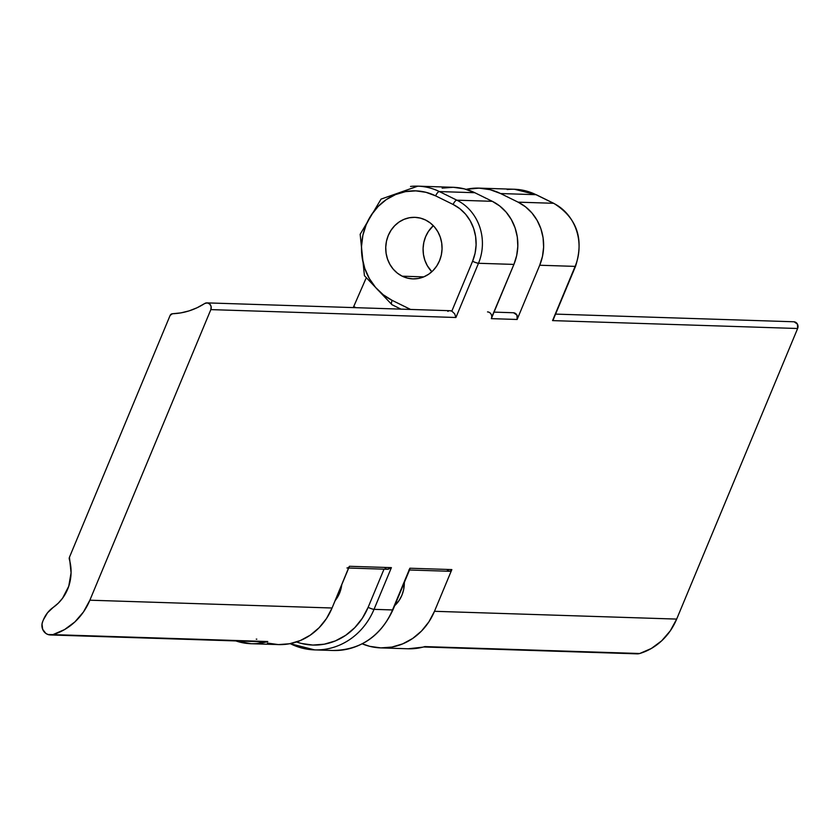 <?xml version="1.0" encoding="UTF-8"?>
<svg xmlns="http://www.w3.org/2000/svg" width="840" height="840" viewBox="0 0 840 840"><rect width="100%" height="100%" fill="white"/><g stroke="black" fill="none" stroke-linecap="round" stroke-linejoin="round"><path stroke-width="1.26" d="M409.815 569.279L392.511 609.945A4.777 0.735 22.6 0 0 392.952 609.819C380.562 636.405 360.602 649.95 333.081 650.486A68.733 62.885 -88.2 0 0 392.511 609.945L374.031 609.347L392.511 609.945L409.878 568.228L451.846 569.583L434.48 611.3L676.673 619.091L797.633 328.503L552.552 320.607L575.127 266.385L539.711 265.24L517.135 319.473L491.337 318.644L513.912 264.411L478.485 263.277L455.91 317.499L210.84 309.614L89.87 600.201L332.062 608.002L349.43 566.286L391.398 567.63L374.031 609.347A68.733 62.885 91.8 0 1 314.601 649.887A68.733 62.885 91.8 0 1 290.714 643.881A4.777 1.774 -63.8 0 1 290.399 643.808L291.365 643.713M402.213 276.192A30.786 28.171 91.8 0 1 386.474 241.216A30.786 28.171 91.8 0 1 414.887 217.34A30.786 28.171 91.8 0 1 425.586 220.028L430.364 223.031L434.511 227L437.861 231.767L440.286 237.174L441.704 243.002L442.05 249.018L441.315 255.003L439.53 260.726L436.758 265.965L433.104 270.512L428.715 274.197L423.759 276.885L402.213 276.192L397.435 273.2L393.288 269.231L389.939 264.453L387.513 259.056L386.096 253.228L385.749 247.212L386.474 241.216L388.269 235.505L391.041 230.265L394.695 225.719L399.084 222.023L404.04 219.334L409.374 217.76L414.887 217.34L420.368 218.106L425.586 220.028A30.786 28.171 91.8 0 1 441.315 255.003A30.786 28.171 91.8 0 1 412.913 278.88L407.431 278.114L402.213 276.192L423.759 276.885L418.415 278.471L412.913 278.88A30.786 28.171 91.8 0 1 402.213 276.192M433.314 225.687A30.786 28.171 -88.2 0 0 431.834 271.74L427.287 265.661L424.862 260.253L423.444 254.425L423.098 248.409L423.822 242.424L425.618 236.702L428.39 231.462L433.314 225.687M365.873 278.681L353.262 307.587L353.714 306.548L355.971 307.681L353.714 306.548L365.873 278.681M69.458 557.246L170.111 315.441A2.867 2.625 91.8 0 1 172.421 313.75L180.852 312.889L189.126 310.873L197.096 307.744L204.656 303.544A73.511 67.252 91.8 0 1 172.421 313.75L170.111 315.441L69.458 557.246A2.867 2.625 91.8 0 0 69.332 559.283A42 38.43 91.8 0 1 53.245 607.373L58.254 603.204L62.58 598.206L68.743 586.268L71.075 572.817L69.458 557.246M43.438 619.731L42.704 621.505L43.438 619.731A28.644 26.208 91.8 0 1 53.245 607.373L47.523 612.78L43.438 619.731M404.334 582.466A29.589 27.079 91.8 0 1 394.663 605.692L399.231 600.296L401.898 595.255L403.62 589.764L404.334 582.466M256.232 639.156L256.841 639.177M466.095 189.336A62.055 56.774 91.8 0 1 479.042 188.129A62.055 56.774 91.8 0 1 500.608 193.547L536.025 194.691A62.055 56.774 -88.2 0 0 514.469 189.263L479.042 188.129L466.095 189.336M491.705 317.195L513.912 264.411L516.684 255.549L517.818 246.267L517.283 236.933L515.088 227.903L511.319 219.524L506.121 212.121L499.695 205.968L492.293 201.316L474.81 192.717L464.279 188.843L453.243 187.299L417.816 186.155A62.055 56.774 91.8 0 1 439.383 191.572L474.81 192.717A62.055 56.774 -88.2 0 0 453.243 187.299L442.134 188.129M422.846 647.157L408.167 648.774A62.055 56.774 -88.2 0 0 424.862 646.59L639.712 653.51A62.055 56.774 -88.2 0 0 676.673 619.091L434.48 611.3A62.055 56.774 91.8 0 1 380.825 647.892A62.055 56.774 91.8 0 1 362.229 643.828L369.789 646.349L380.825 647.892L391.933 647.062L402.696 643.871L412.692 638.452L421.533 631.019L428.894 621.852L434.48 611.3L451.846 569.583L450.744 570.896L449.138 571.252L447.153 569.783M513.607 312.764L516.947 315.126L517.135 319.473L539.711 265.24L542.482 256.378L543.617 247.097L543.081 237.762L540.887 228.732L537.117 220.353L531.919 212.951L525.494 206.808L518.091 202.157A47.733 43.67 91.8 0 1 539.711 265.24L575.127 266.385A47.733 43.67 -88.2 0 0 553.518 203.291L518.091 202.157L500.608 193.547L536.025 194.691L553.518 203.291L518.091 202.157L500.608 193.547L490.077 189.672L479.042 188.129M290.189 643.629A4.777 1.774 116.2 0 0 290.399 643.808A4.777 1.774 116.2 0 0 290.714 643.881A68.733 62.885 -88.2 0 0 315.578 649.908A68.733 62.885 -88.2 0 0 374.031 609.347A4.777 0.735 -157.4 0 1 368.13 607.331A63.956 58.517 91.8 0 1 296.52 641.97L301.455 643.461L312.827 645.057L324.272 644.196L335.36 640.909L345.671 635.324L354.784 627.659L362.376 618.208L368.13 607.331L384.017 569.163L368.13 607.331A4.777 0.735 22.6 0 0 374.031 609.347L391.398 567.63L388.185 569.236L386.148 569.016L384.689 567.567M341.744 584.755L339.518 593.25L335.108 600.674A29.589 27.079 91.8 0 0 341.744 584.755M513.912 264.411A47.733 43.67 -88.2 0 0 492.293 201.316L456.866 200.183A47.733 43.67 91.8 0 1 478.485 263.277L513.912 264.411M474.81 192.717L492.293 201.316L456.866 200.183L439.383 191.572L474.81 192.717M392.154 300.363L410.508 309.435A14.322 13.104 -88.2 0 0 409.637 308.963L392.154 300.363A57.277 52.405 91.8 0 1 366.209 224.648A57.277 52.405 91.8 0 1 435.645 195.867L425.922 192.297L415.737 190.869L405.489 191.636L395.556 194.576L386.327 199.573L378.168 206.441L371.375 214.904L366.209 224.648L362.88 235.295L361.515 246.424L362.166 257.628L364.802 268.464L369.327 278.512L375.554 287.406L383.26 294.777L392.154 300.363A4.777 1.774 116.2 0 0 391.965 304.7A4.777 1.774 -63.8 0 1 392.154 300.363M447.815 311.377L448.77 310.916M449.799 310.716L451.826 311.125L472.584 261.25L475.083 253.271L476.102 244.923L475.619 236.523L473.644 228.396L470.253 220.857L465.581 214.19L459.795 208.656L453.128 204.477L435.645 195.867L453.128 204.477A42.956 39.302 91.8 0 1 472.584 261.25L451.826 311.125A4.777 4.368 -88.2 0 0 450.167 310.716L207.018 302.883A4.777 4.368 91.8 0 1 210.84 309.614L455.91 317.499L454.671 313.803L451.826 311.125L454.671 313.803L455.91 317.499L478.485 263.277A4.777 0.735 -157.4 0 1 472.584 261.25A4.777 0.735 22.6 0 0 478.485 263.277A47.733 43.67 -88.2 0 0 456.866 200.183A4.777 1.774 116.2 0 0 453.128 204.477A4.777 1.774 -63.8 0 1 456.866 200.183L439.383 191.572A4.777 1.774 116.2 0 0 435.645 195.867A4.777 1.774 -63.8 0 1 439.383 191.572A62.055 56.774 -88.2 0 0 410.529 186.438M267.372 643.051L278.407 644.595L289.517 643.766L300.269 640.574L310.264 635.155L319.116 627.722L326.477 618.555L332.062 608.002L348.968 567.042M235.725 640.92L251.066 643.713L278.407 644.595A62.055 56.774 -88.2 0 0 332.062 608.002L89.87 600.201A62.055 56.774 91.8 0 1 52.92 634.62L267.771 641.529A62.055 56.774 91.8 0 1 251.066 643.713A62.055 56.774 91.8 0 1 235.841 640.92A62.055 56.774 -88.2 0 0 251.045 643.713A62.055 56.774 -88.2 0 0 267.771 641.529L261.513 642.232L256.998 641.602L267.771 641.529L52.92 634.62A9.545 8.736 91.8 0 1 50.348 634.956A9.545 8.736 91.8 0 1 42.704 621.505L42.011 624.089L42.672 629.349L45.822 633.392L48.048 634.536L52.92 634.62L64.543 629.591L74.897 621.904L83.475 611.95L89.87 600.201L210.84 309.614L211.145 306.663L209.79 304.101L207.312 302.904L204.656 303.544A4.777 4.368 91.8 0 1 207.018 302.883M423.518 646.968L637.14 653.846A9.545 8.736 -88.2 0 0 639.712 653.51L424.862 646.59A62.055 56.774 91.8 0 1 408.145 648.774M392.952 609.808A4.777 0.735 -157.4 0 1 392.511 609.945A68.733 62.885 91.8 0 1 334.058 650.506M265.892 641.781L263.97 641.833L265.892 641.781M263.959 641.833L50.348 634.956M553.214 319.736L575.558 266.259A4.777 0.735 -157.4 0 1 575.127 266.385L552.552 320.607L553.686 318.822L552.552 320.607L797.633 328.503A4.777 4.368 -88.2 0 0 793.811 321.772L555.65 314.108M487.515 311.913A4.777 4.368 91.8 0 1 491.337 318.644L517.135 319.473A4.777 4.368 -88.2 0 0 513.313 312.743L494.046 312.123M554.053 203.564A4.777 1.774 116.2 0 0 553.833 203.375A4.777 1.774 116.2 0 0 553.518 203.291A47.733 43.67 91.8 0 1 575.127 266.385A4.777 0.735 22.6 0 0 575.568 266.248M536.561 194.953A4.777 1.774 116.2 0 0 536.319 194.754A4.777 1.774 116.2 0 0 536.025 194.691L553.518 203.291A4.777 1.774 -63.8 0 1 553.812 203.364C576.965 217.875 584.21 238.844 575.558 266.259M507.171 189.546A62.055 56.774 91.8 0 1 536.025 194.691A4.777 1.774 -63.8 0 1 536.34 194.765L553.812 203.364M348.705 568.029L387.429 569.279L391.398 567.63L349.43 566.286A2.867 2.625 91.8 0 1 346.952 567.976M408.901 569.972L449.369 571.274A2.867 2.625 -88.2 0 0 451.846 569.583L409.878 568.228M636.731 653.814L639.712 653.51L651.336 648.48L661.689 640.794L670.278 630.84L676.673 619.091L797.633 328.503L797.454 324.156L794.115 321.794M333.081 650.486L314.601 649.887L290.094 643.65M408.167 648.774L380.825 647.892M409.784 569.363L392.952 609.819M417.816 186.155L381.056 199.112L360.161 234.276L364.434 275.688L391.965 304.7L400.964 309.131M536.319 194.754L514.469 189.263"/></g></svg>
